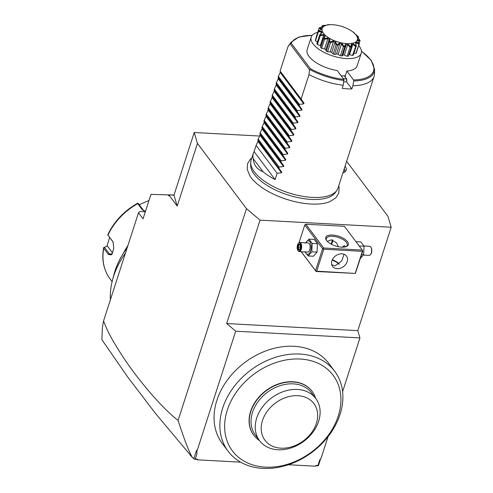<?xml version="1.0" encoding="UTF-8"?>
<svg xmlns="http://www.w3.org/2000/svg" width="493" height="493" viewBox="0 0 493 493"><rect width="100%" height="100%" fill="white"/><g stroke="black" fill="none" stroke-linecap="round" stroke-linejoin="round"><path stroke-width="0.74" d="M259.583 136.037L194.217 132.5L197.453 143.414L246.482 208.675L260.051 220.143L391.189 227.236L387.954 216.322L346.641 161.328M338.722 185.849L339.141 187.648L338.759 193.244L335.85 197.866L329.694 201.723A47.266 20.404 -162.1 0 1 310.843 204.016A47.266 20.404 -162.1 0 1 249.92 175.958L247.184 169.228L247.523 163.775L250.487 159.017L251.88 157.797M345.075 166.178A15.653 6.76 -162.1 0 1 345.008 171.804A15.653 6.76 -162.1 0 1 342.918 172.852M391.189 227.236L357.795 330.63L226.657 323.544L260.051 220.143M362.269 250.074L362.817 250.9L355.379 273.436L316.093 271.489L315.545 270.663L322.625 248.731L323.685 247.991L362.269 250.074L344.41 226.299L305.826 224.216L304.766 224.956L299.029 242.729M357.795 330.63L359.952 337.908L235.703 331.191L226.657 323.544M197.262 459.02L197.299 459.821L196.947 459.359L197.262 459.02L194.193 459.088L193.817 458.73L196.516 450.368L196.88 451.391L235.703 331.191M197.299 459.821L240.627 462.163M288.38 464.745L315.372 466.205L315.914 465.435L317.905 465.546L319.63 460.215L321.128 458.108L328.067 436.625M359.952 337.908L342.592 391.645M196.88 451.391L196.99 453.585L195.271 458.915M334.642 371.204L328.831 363.47A66.617 51.247 143.1 0 0 268.839 349.864A66.617 51.247 143.1 0 0 216.883 400.31A66.617 51.247 143.1 0 0 222.3 443.49L228.111 451.231A66.617 51.247 143.1 0 0 288.103 464.837A66.617 51.247 143.1 0 0 340.059 414.391A66.617 51.247 143.1 0 0 334.642 371.204A66.617 51.247 143.1 0 0 274.65 357.598A66.617 51.247 143.1 0 0 222.694 408.05A66.617 51.247 143.1 0 0 228.111 451.231M196.99 453.585L196.516 450.368M178.084 420.443C186.792 446.954 189.959 453.147 192.233 457.245L155.646 413.639L127.952 377.355L101.866 339.671L102.365 327.562L103.548 320.961C106.969 329.503 108.768 334.796 122.578 356.303C131.083 369.208 141.029 382.198 152.417 395.281C162.24 406.38 170.8 414.767 178.084 420.443L246.482 208.675M192.233 457.245L193.817 458.73M194.193 459.088L190.316 455.292M196.947 459.359L194.285 459.211M320.629 458.804L318.478 465.466L317.683 465.885L315.674 465.774M103.548 320.961L138.49 212.779L139.852 211.509L145.312 211.805M110.377 299.818A78.486 60.374 -36.9 0 1 112.447 280.27A78.486 60.374 -36.9 0 1 125.481 253.051M127.132 247.942A72.163 55.512 143.1 0 0 113.908 274.65L112.447 280.27M127.866 245.668A57.496 44.228 143.1 0 0 123.373 253.334M145.404 211.534L142.471 209.975L137.72 203.646A57.496 44.228 143.1 0 0 107.985 235.087L113.07 241.934L113.797 248.546L111.671 254.696L108.485 254.585L103.733 248.256A57.496 44.228 143.1 0 0 110.081 278.915L112.108 281.614M139.217 204.687L148.966 200.491M106.907 246.315L109.612 237.453M145.417 211.485L143.364 210.209L138.367 203.56L137.639 203.245L137.72 203.646M107.985 235.087L108.177 234.36M107.757 234.841L113.254 242.309M111.936 254.333L110.777 254.863L109.354 253.907L104.356 247.258L107.431 246.124L112.626 253.032M103.733 248.256L103.641 247.578L104.356 247.258L103.629 247.64C101.503 259.657 103.653 270.078 110.081 278.915M108.152 235.506L107.745 234.871M137.67 203.227L138.367 203.56M138.49 212.779L143.044 218.837L150.938 194.39L168.803 194.889L168.514 195.795L169.61 194.932L168.803 194.889M169.506 195.82L177.209 206.08L173.974 195.166L169.61 194.932L169.506 195.82L168.514 195.795M177.209 206.08L197.453 143.414M173.974 195.166L194.217 132.5M227.31 410.084A62.968 48.437 143.1 0 0 265.32 467.136A62.968 48.437 143.1 0 0 338.241 416.08A62.968 48.437 143.1 0 0 300.237 359.033A62.968 48.437 143.1 0 0 227.31 410.084M312.051 391.276A36.507 28.083 143.1 0 0 311.964 391.159A36.507 28.083 143.1 0 0 266.553 390.16A36.507 28.083 143.1 0 0 252.884 434.013A36.507 28.083 143.1 0 0 253.593 435.011A36.507 28.083 143.1 0 0 253.679 435.122M315.619 398.307A36.507 28.083 143.1 0 0 312.845 392.391A36.507 28.083 143.1 0 0 312.137 391.393A36.507 28.083 143.1 0 0 266.725 390.394A36.507 28.083 143.1 0 0 253.063 434.247A36.507 28.083 143.1 0 0 253.766 435.239A36.507 28.083 143.1 0 0 259.435 440.508M259.589 440.711L255.386 435.122A35.132 27.029 143.1 0 1 254.708 434.16A35.132 27.029 -36.9 0 1 267.859 391.953A35.132 27.029 -36.9 0 1 311.57 392.915L315.773 398.51A35.132 27.029 143.1 0 0 272.062 397.549A35.132 27.029 143.1 0 0 258.911 439.75A35.132 27.029 143.1 0 0 259.589 440.711A35.132 27.029 143.1 0 0 302.967 441.913A35.132 27.029 143.1 0 0 316.789 399.996A35.132 27.029 143.1 0 0 315.773 398.51M314.466 404.414A30.572 23.516 143.1 0 0 276.382 402.356A30.572 23.516 143.1 0 0 264.396 439.466A30.572 23.516 143.1 0 0 302.48 441.525A30.572 23.516 143.1 0 0 314.466 404.414M323.685 247.991L305.826 224.216M341.575 247.166A11.863 5.121 -162.1 0 1 326.36 240.239A11.863 5.121 -162.1 0 1 332.473 235.044A11.863 5.121 -162.1 0 1 345.944 240.085A11.863 5.121 -162.1 0 1 346.185 246.642A11.863 5.121 -162.1 0 1 341.575 247.166M316.093 271.489L301.235 251.713M339.178 264.353A11.863 5.121 17.9 0 0 332.159 260.131M315.545 270.663L301.309 251.713M322.625 248.731L304.766 224.956M362.719 250.721L362.367 251.325L323.784 249.236L323.328 248.589M323.784 249.236L316.697 271.175L355.379 273.436M355.28 273.258L362.367 251.325M341.932 253.809A8.671 6.668 -36.9 0 1 346.462 256.04A8.671 6.668 -36.9 0 1 345.778 264.328A8.671 6.668 -36.9 0 1 337.126 268.691A8.671 6.668 -36.9 0 1 332.602 266.454A8.671 6.668 -36.9 0 1 333.286 258.166A8.671 6.668 -36.9 0 1 341.932 253.809M316.697 271.175L315.995 271.31M331.727 264.661L335.024 265.893L341.748 260.92L344.065 254.252M326.674 240.676A10.951 4.727 -162.1 0 1 326.348 238.526A10.951 4.727 -162.1 0 1 332.565 236.295A10.951 4.727 -162.1 0 1 343.128 239.61A10.951 4.727 -162.1 0 1 347.189 245.255A10.951 4.727 -162.1 0 1 345.667 246.808M327.278 241.36L331.432 239.82L336.608 242.926L338.377 246.746M339.276 264.273A10.951 4.727 17.9 0 0 332.331 259.743M342.16 247.19L344.2 245.625L345.525 246.851M331.388 244.288A8.671 6.668 143.1 0 0 332.824 240.079M332.196 239.918A8.178 6.292 -36.9 0 1 330.803 243.967M344.373 245.643A3.833 1.806 -86.9 0 0 343.51 246.18A3.833 1.806 -86.9 0 0 343.448 246.26M345.457 246.864A3.648 1.719 -86.9 0 0 343.387 246.327A3.648 1.719 -86.9 0 0 342.888 247.19M305.315 243.234L308.957 239.117L314.22 239.401L317.455 243.708L317.048 252.126L313.406 256.243L308.143 255.959L304.908 251.652M308.957 239.117L312.192 243.425L311.786 251.843L317.048 252.126M312.192 243.425L317.455 243.708M305.851 242.821A6.785 3.198 93.1 0 1 310.128 242.106A6.785 3.198 93.1 0 1 310.572 250.974A6.785 3.198 93.1 0 1 305.358 251.935M299.282 251.609L307.718 252.065A4.56 2.151 -86.9 0 0 309.715 249.834A4.56 2.151 -86.9 0 0 308.211 242.95L299.769 242.494A4.56 2.151 93.1 0 1 301.278 249.378A4.56 2.151 -86.9 0 1 299.282 251.609A4.56 2.151 -86.9 0 1 298.173 250.838L297.908 250.438A4.104 1.935 -86.9 0 0 300.699 249.125A4.104 1.935 93.1 0 0 300.613 244.127A4.104 1.935 93.1 0 0 298.277 243.505A4.104 1.935 93.1 0 0 297.55 244.929A4.104 1.935 -86.9 0 0 297.908 250.438M311.786 251.843L308.143 255.959M298.277 243.505L298.585 243.135A4.56 2.151 93.1 0 1 299.769 242.494M298.499 244.208L297.599 246.987L298.228 249.809L299.75 249.852L300.65 247.073L300.021 244.251L298.499 244.208L299.011 244.701L298.265 247.018L298.789 249.366L299.824 249.396M297.599 246.987L300.551 247.141M300.021 244.251L300.28 244.738L300.021 244.251M299.75 249.852L300.058 249.403L299.75 249.852M298.228 249.809L298.789 249.366L300.046 249.403M300.064 244.756L299.011 244.701L300.058 244.731M355.946 241.656L360.839 241.921L364.074 246.229L363.668 254.647L360.026 258.763M361.646 254.542L363.668 254.647M359.181 245.964L364.074 246.229M363.963 245.964L369.707 246.272A4.56 2.151 -86.9 0 1 370.816 247.042A4.56 2.151 -86.9 0 1 371.211 253.162A4.56 2.151 93.1 0 1 370.397 254.745A4.56 2.151 93.1 0 1 369.214 255.386L363.44 255.072M370.551 254.542A4.104 1.935 93.1 0 0 370.705 254.376A4.104 1.935 93.1 0 0 371.439 252.952A4.104 1.935 -86.9 0 0 371.081 247.443A4.104 1.935 -86.9 0 0 370.946 247.258M336.861 190.384L335.394 192.516A44.881 19.375 -162.1 0 1 311.021 199.4A44.881 19.375 -162.1 0 1 250.684 165.155L250.74 162.567A45.627 19.695 17.9 0 0 312.087 197.379A45.627 19.695 17.9 0 0 336.861 190.384A45.627 19.695 17.9 0 0 337.995 188.098L374.076 76.397A45.627 19.695 17.9 0 0 374.495 73.876L374.588 69.433A44.345 19.141 -162.1 0 1 353.697 80.988L352.859 85.77A45.627 19.695 17.9 0 0 374.076 76.397M258.215 140.795L281.749 172.131L257.839 140.018L258.215 140.795L256.113 145.349L254.092 151.61A45.627 19.695 17.9 0 0 253.328 153.311L251.153 160.046A45.627 19.695 17.9 0 0 250.74 162.567M257.839 140.018L260.027 135.193L260.162 132.814L262.264 128.266L261.888 127.484L264.285 121.999L263.909 121.216L264.211 120.28L266.312 115.732L265.93 114.949L268.334 109.464L267.958 108.682L268.26 107.745L270.361 103.197L269.979 102.415L272.382 96.93L272.007 96.147L272.309 95.211L274.41 90.663L274.028 89.88L276.431 84.395L276.055 83.619L276.357 82.682L278.243 78.794L278.379 76.415L280.48 71.867L304.015 103.197L301.112 99.056L309.006 74.616A45.627 19.695 17.9 0 0 343.214 85.252L342.204 88.383A45.627 19.695 17.9 0 0 347.152 88.814A45.627 19.695 17.9 0 0 351.848 88.906L352.859 85.77M346.789 81.074L346.345 78.64L344.397 76.051L346.561 78.726L346.862 80.026L346.542 81.838L351.848 88.906M346.542 81.838A31.94 13.792 -162.1 0 1 343.8 81.887M343.214 85.252L343.892 79.435L337.212 70.542A26.283 11.345 -162.1 0 1 307.164 49.59L311.206 37.061A26.283 11.345 -162.1 0 1 317.732 32.335M291.252 43.23L310.393 68.718L309.832 69.556L309.468 69.63L290.063 43.797L291.252 43.23A43.464 18.765 -162.1 0 1 312.143 35.373M311.206 37.061A26.283 11.345 -162.1 0 0 313.067 43.889A26.283 11.345 17.9 0 0 339.646 57.724A26.283 11.345 17.9 0 0 361.227 53.219L357.185 65.748A26.283 11.345 -162.1 0 1 346.862 71.06L353.543 79.952L353.697 80.988M344.397 76.051L345.433 75.885L345.118 76.816M345.433 75.885L345.34 75.768A26.283 11.345 -162.1 0 1 341.181 75.823M346.862 71.06L345.34 75.768M346.222 78.757A31.94 13.792 -162.1 0 1 343.356 78.714M358.707 45.566A26.283 11.345 -162.1 0 1 359.372 46.391A26.283 11.345 17.9 0 1 361.227 53.219M341.538 42.903A18.512 7.993 17.9 0 0 346.24 43.587L347.485 43.655A18.512 7.993 17.9 0 0 351.515 43.439L352.501 43.261A18.512 7.993 17.9 0 0 355.373 42.182L355.977 41.769A18.512 7.993 17.9 0 0 357.345 39.951L357.499 39.36A18.512 7.993 17.9 0 0 357.203 37.03L356.883 36.328A18.512 7.993 17.9 0 0 354.954 33.758L354.202 33.037A18.512 7.993 17.9 0 0 351.651 31.047A18.512 7.993 17.9 0 0 350.874 30.535L349.777 29.876A18.512 7.993 17.9 0 0 345.451 27.756L344.145 27.238A18.512 7.993 17.9 0 0 339.344 25.747L337.988 25.433A18.512 7.993 17.9 0 0 333.286 24.755L332.042 24.687A18.512 7.993 17.9 0 0 331.943 24.681A18.512 7.993 17.9 0 0 328.011 24.896L327.025 25.081A18.512 7.993 17.9 0 0 324.154 26.16L323.55 26.573A18.512 7.993 17.9 0 0 322.175 28.384L322.028 28.976A18.512 7.993 17.9 0 0 322.323 31.312L322.644 32.008A18.512 7.993 17.9 0 0 324.573 34.584L325.325 35.305A18.512 7.993 17.9 0 0 328.652 37.801L329.749 38.46A18.512 7.993 17.9 0 0 334.075 40.586L335.376 41.098L336.842 44.789A21.674 9.355 17.9 0 0 336.984 44.832L340.182 42.595L341.538 42.903L344.065 46.453L343.307 46.773L341.507 43.926L339.893 43.557L337.483 45.442L334.581 54.427A5.559 2.397 17.9 0 0 336.553 53.891A19.276 8.326 17.9 0 0 338.167 54.261A5.559 2.397 17.9 0 0 340.404 55.758A21.674 9.355 -162.1 0 0 341.778 55.962A5.559 2.397 17.9 0 0 342.838 55.056A5.559 2.397 17.9 0 0 342.869 54.939A19.276 8.326 17.9 0 0 344.348 55.019A5.559 2.397 17.9 0 0 347.127 56.251A21.674 9.355 -162.1 0 0 348.305 56.19A5.559 2.397 17.9 0 0 348.508 55.826L351.472 46.65L348.305 56.19M348.859 54.729A19.276 8.326 17.9 0 0 349.549 54.594A5.559 2.397 17.9 0 0 352.538 55.401A21.674 9.355 -162.1 0 0 353.376 55.08L356.279 46.102L355.373 42.182M353.986 53.195A5.559 2.397 17.9 0 0 355.977 53.312A21.674 9.355 -162.1 0 0 356.377 52.782L359.28 43.797L357.345 39.951M322.028 28.976L318.305 31.065L321.079 29.451L321.257 28.748L318.959 28.52L316.056 37.505A5.559 2.397 17.9 0 0 316.173 37.659M322.644 32.008L319.76 34.75L321.756 32.618L321.374 31.786L318.392 31.743L315.489 40.728A21.674 9.355 -162.1 0 1 315.403 40.05L318.342 31.047M315.489 40.728A5.559 2.397 17.9 0 0 317.455 41.874M325.325 35.305L324.111 38.516L323.55 38.608L324.579 36.051L323.685 35.188L320.321 35.502L317.418 44.487A21.674 9.355 -162.1 0 1 316.857 43.735L319.76 34.75M317.418 44.487A5.559 2.397 17.9 0 0 320.351 45.516A19.276 8.326 17.9 0 0 320.974 46.132M323.673 37.77L320.678 47.051A5.559 2.397 17.9 0 0 320.647 47.593A21.674 9.355 -162.1 0 0 321.621 48.32A5.559 2.397 17.9 0 0 324.573 48.875A19.276 8.326 17.9 0 0 325.873 49.657A5.559 2.397 17.9 0 0 326.311 51.155A21.674 9.355 -162.1 0 0 327.58 51.777A5.559 2.397 17.9 0 0 330.199 51.783A19.276 8.326 17.9 0 0 331.752 52.394A5.559 2.397 17.9 0 0 333.176 53.99A21.674 9.355 -162.1 0 0 334.581 54.427M339.893 43.557L336.553 53.891M336.842 44.789L336.078 45.005L333.176 53.99M337.483 45.442L336.984 44.832M336.078 45.005L335.086 42.065L331.752 52.394M335.086 42.065L333.539 41.455L330.199 51.783M333.539 41.455L330.483 42.792L327.58 51.777M329.749 38.46L329.916 42.034L329.213 42.17L326.311 51.155M329.916 42.034A21.674 9.355 17.9 0 0 330.039 42.096L334.075 40.586M330.483 42.792L330.039 42.096M329.213 42.17L329.207 39.329L325.873 49.657M329.207 39.329L327.907 38.546L324.573 48.875M327.907 38.546L324.523 39.335L321.621 48.32M323.55 38.608L320.647 47.593M324.111 38.516A21.674 9.355 17.9 0 0 324.209 38.59L328.652 37.801M324.523 39.335L324.209 38.59M323.685 35.188L320.351 45.516M320.136 34.664A21.674 9.355 17.9 0 0 320.191 34.744L324.573 34.584M320.321 35.502L320.191 34.744M321.374 31.786L320.826 33.475M318.392 31.743L318.478 31.016A21.674 9.355 17.9 0 1 318.466 30.948L318.305 31.065M321.079 29.451L321.257 28.748M323.593 26.554L319.304 27.799A21.674 9.355 17.9 0 0 319.267 27.855L322.175 28.384M318.959 28.52L319.267 27.855M322.625 26.93L323.346 26.443L321.96 26.215L321.658 27.152M327.025 25.081L322.551 25.618A21.674 9.355 17.9 0 0 322.465 25.648L324.154 26.16M321.96 26.215L322.465 25.648M332.042 24.687L327.808 24.65A21.674 9.355 17.9 0 0 327.691 24.656L328.011 24.896L327.032 25.112M351.811 31.158L354.301 32.883A21.674 9.355 17.9 0 1 354.399 32.957L354.695 33.709M357.499 39.36L360.044 40.525A21.674 9.355 17.9 0 0 360.038 40.457L356.883 36.328L358.374 36.802L358.238 38.331M358.374 36.802A21.674 9.355 17.9 0 0 358.319 36.728L354.954 33.758M358.485 37.567L357.357 37.006L357.733 37.838M360.044 40.525L359.2 43.532M359.939 41.252L358.035 40.173L357.85 40.876L358.707 42.663M355.977 41.769L359.206 43.667L355.977 53.312M358.879 44.327L356.482 42.694L356.001 44.173M356.482 42.694L355.761 43.187L356.279 46.102M352.501 43.261L355.964 45.855L352.538 55.401M355.441 46.416L352.889 44.265L349.549 54.594M352.889 44.265L351.719 44.481L351.472 46.65M347.485 43.655L350.702 46.823L350.03 47.266L347.127 56.251M350.702 46.823A21.674 9.355 17.9 0 0 350.819 46.817L351.515 43.439M351.207 47.205L350.819 46.817M350.03 47.266L347.688 44.69L344.348 55.019M347.688 44.69L346.203 44.61L342.838 55.056M346.203 44.61L344.681 46.977L341.778 55.962M343.307 46.773L340.404 55.758M344.065 46.453A21.674 9.355 17.9 0 0 344.2 46.471L346.24 43.587M344.681 46.977L344.2 46.471M341.507 43.926L338.167 54.261M335.376 41.098A18.512 7.993 17.9 0 0 340.182 42.595M318.478 31.016L322.323 31.312M309.006 74.616L309.468 69.63M290.248 43.489A44.345 19.141 -162.1 0 1 290.888 42.398L288.368 46.059A45.627 19.695 17.9 0 0 287.992 46.644L280.104 71.084L280.48 71.867M253.328 153.311A45.627 19.695 17.9 0 0 253.266 158.721C253.729 165.038 257.001 169.389 263.071 171.774A45.627 19.695 17.9 0 0 275.106 179.581L277.128 173.32L281.54 172.796L281.749 172.131M278.847 167.99L279.149 167.053L283.561 166.529L283.777 165.864L280.874 161.722L281.176 160.786L285.589 160.262L285.798 159.596L282.896 155.455L283.198 154.519L287.61 153.995L287.826 153.329L284.923 149.188L285.225 148.251L289.631 147.727L289.847 147.062L286.944 142.921L287.246 141.984L291.659 141.46L291.874 140.795L288.972 136.653L289.274 135.717L293.68 135.193L293.896 134.534L290.993 130.386L291.295 129.449L295.708 128.932L295.923 128.266L293.015 124.119L293.317 123.182L297.729 122.665L297.945 121.999L295.042 117.852L295.344 116.921L299.756 116.397L299.972 115.732L297.063 111.584L297.365 110.654L301.778 110.13L301.993 109.464L299.091 105.323L299.393 104.387L303.805 103.863L304.015 103.197M290.063 43.797L287.992 46.644M301.112 99.056L280.104 71.084M299.393 104.387L278.379 76.415M299.091 105.323L278.077 77.352M297.365 110.654L276.357 82.682M297.063 111.584L276.055 83.619M295.344 116.921L274.33 88.95M295.042 117.852L274.028 89.88M293.317 123.182L272.309 95.211M293.015 124.119L272.007 96.147M291.295 129.449L270.281 101.478M290.993 130.386L269.979 102.415M289.274 135.717L268.26 107.745M288.972 136.653L267.958 108.682M287.246 141.984L266.238 114.012M286.944 142.921L265.93 114.949M285.225 148.251L264.211 120.28M284.923 149.188L263.909 121.216M283.198 154.519L262.19 126.547M282.896 155.455L261.888 127.484M281.176 160.786L260.162 132.814M280.874 161.722L259.86 133.751M279.149 167.053L258.141 139.081M277.128 173.32L256.113 145.349M254.092 151.61L275.106 179.581M253.266 158.721L263.071 171.774M344.182 172.34A14.599 6.304 17.9 0 0 344.268 168.686M173.628 195.148A57.496 44.228 143.1 0 0 171.989 195.037A57.496 44.228 143.1 0 0 170.338 194.969M142.471 209.975L143.364 210.209M112.743 241.41L113.15 242.155M108.485 254.585L109.354 253.907L112.108 254.055M361.461 51.297A43.464 18.765 -162.1 0 1 353.543 79.952M343.892 79.435A43.464 18.765 -162.1 0 1 310.393 68.718M344.046 80.47A44.345 19.141 -162.1 0 1 309.832 69.556M280.264 72.526L303.805 103.863M278.453 78.128L301.993 109.464M278.243 78.794L301.778 110.13M276.431 84.395L299.972 115.732M276.216 85.061L299.756 116.397M274.41 90.663L297.945 121.999M274.194 91.328L297.729 122.665M272.382 96.93L295.923 128.266M272.167 97.596L295.708 128.932M270.361 103.197L293.896 134.534M270.146 103.863L293.68 135.193M268.334 109.464L291.874 140.795M268.118 110.13L291.659 141.46M266.312 115.732L289.847 147.062M266.097 116.397L289.631 147.727M264.285 121.999L287.826 153.329M264.069 122.665L287.61 153.995M262.264 128.266L285.798 159.596M262.048 128.926L285.589 160.262M260.236 134.527L283.777 165.864M260.027 135.193L283.561 166.529M257.999 141.46L281.54 172.796M165.537 194.797L174.041 194.969M107.782 234.773C114.093 221.542 124.002 211.047 137.504 203.295M299.756 249.606L300.576 247.073L300.003 244.497M370.816 247.042L371.081 247.443M370.705 254.376L370.397 254.745M321.017 29.488L321.196 28.939M352.101 31.349L351.651 31.047M290.888 42.398L298.961 37L312.254 35.243M361.449 51.13L371.198 60.331L374.588 69.433"/></g></svg>
